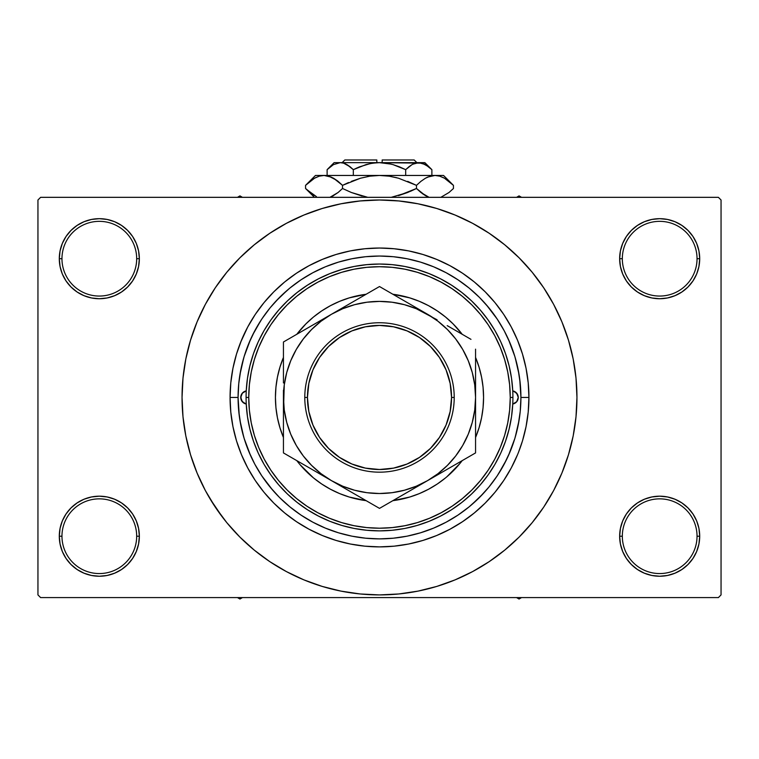 <?xml version="1.0" encoding="UTF-8"?>
<svg xmlns="http://www.w3.org/2000/svg" width="759" height="759" viewBox="0 0 759 759"><rect width="100%" height="100%" fill="white"/><g stroke="black" fill="none" stroke-linecap="round" stroke-linejoin="round"><path stroke-width="1.14" d="M620.426 528.406L619.648 536.215L622.323 536.215A37.362 37.362 0 0 0 659.675 573.567A37.362 37.362 0 0 0 697.037 536.215A37.362 37.362 0 0 0 659.675 498.853A37.362 37.362 0 0 0 622.323 536.215L619.648 536.215L620.426 544.023L622.703 551.527L626.393 558.453L631.374 564.516L637.437 569.497L644.363 573.187L651.867 575.474L659.675 576.242L667.484 575.474L674.998 573.187L681.914 569.497L687.977 564.516L692.958 558.453L696.658 551.527L698.935 544.023L699.703 536.215L697.037 536.215A37.362 37.362 0 0 1 659.675 573.567A37.362 37.362 0 0 1 622.323 536.215A37.362 37.362 0 0 1 659.675 498.853A37.362 37.362 0 0 1 697.037 536.215L699.703 536.215L698.935 528.406L696.658 520.892L692.958 513.976L687.977 507.913L681.914 502.932L674.998 499.232L667.484 496.955L659.675 496.187L651.867 496.955L644.363 499.232L637.437 502.932L631.374 507.913L626.393 513.976L622.703 520.892L620.426 528.406L619.648 536.215L620.426 544.023M619.657 536.215A40.028 40.028 0 0 1 659.675 496.187A40.028 40.028 0 0 1 699.703 536.215L698.935 528.406M60.065 528.406L59.297 536.215L61.963 536.215A37.362 37.362 0 0 0 99.325 573.567A37.362 37.362 0 0 0 136.677 536.215A37.362 37.362 0 0 0 99.325 498.853A37.362 37.362 0 0 0 61.963 536.215L59.297 536.215A40.028 40.028 0 0 1 99.325 496.187A40.028 40.028 0 0 1 139.352 536.215L136.677 536.215A37.362 37.362 0 0 1 99.325 573.567A37.362 37.362 0 0 1 61.963 536.215A37.362 37.362 0 0 1 99.325 498.853A37.362 37.362 0 0 1 136.677 536.215L139.352 536.215L138.574 528.406L136.297 520.892L132.607 513.976L127.626 507.913L121.563 502.932L114.637 499.232L107.133 496.955L99.325 496.187L91.516 496.955L84.002 499.232L77.086 502.932L71.023 507.913L66.042 513.976L62.342 520.892L60.065 528.406L59.297 536.215L60.065 544.023L62.342 551.527L66.042 558.453L71.023 564.516L77.086 569.497L84.002 573.187L91.516 575.474L99.325 576.242L107.133 575.474L114.637 573.187L121.563 569.497L127.626 564.516L132.607 558.453L136.297 551.527L138.574 544.023L139.352 536.215L138.574 528.406M138.574 266.513L139.352 258.705L138.574 250.897L136.297 243.383L132.607 236.466L127.626 230.404L121.563 225.423L114.637 221.723L107.133 219.446L99.325 218.677L91.516 219.446L84.002 221.723L77.086 225.423L71.023 230.404L66.042 236.466L62.342 243.383L60.065 250.897L59.297 258.705L60.065 266.513L62.342 274.018L66.042 280.944L71.023 287.006L77.086 291.987L84.002 295.678L91.516 297.964L99.325 298.733L107.133 297.964L114.637 295.678L121.563 291.987L127.626 287.006L132.607 280.944L136.297 274.018L138.574 266.513L139.352 258.705L136.677 258.705A37.362 37.362 0 0 0 99.325 221.343A37.362 37.362 0 0 0 61.963 258.705L59.297 258.705A40.028 40.028 0 0 1 99.325 218.677A40.028 40.028 0 0 1 139.343 258.705M620.426 250.897L619.648 258.705L622.323 258.705A37.362 37.362 0 0 0 659.675 296.057A37.362 37.362 0 0 0 697.037 258.705A37.362 37.362 0 0 0 659.675 221.343A37.362 37.362 0 0 0 622.323 258.705L619.648 258.705A40.028 40.028 0 0 1 659.675 218.677A40.028 40.028 0 0 1 699.703 258.705L697.037 258.705A37.362 37.362 0 0 1 659.675 296.057A37.362 37.362 0 0 1 622.323 258.705A37.362 37.362 0 0 1 659.675 221.343A37.362 37.362 0 0 1 697.037 258.705L699.703 258.705L698.935 250.897L696.658 243.383L692.958 236.466L687.977 230.404L681.914 225.423L674.998 221.723L667.484 219.446L659.675 218.677L651.867 219.446L644.363 221.723L637.437 225.423L631.374 230.404L626.393 236.466L622.703 243.383L620.426 250.897L619.648 258.705L620.426 266.513L622.703 274.018L626.393 280.944L631.374 287.006L637.437 291.987L644.363 295.678L651.867 297.964L659.675 298.733L667.484 297.964L674.998 295.678L681.914 291.987L687.977 287.006L692.958 280.944L696.658 274.018L698.935 266.513L699.703 258.705L698.935 250.897M60.065 250.897L59.297 258.705L61.963 258.705A37.362 37.362 0 0 1 99.325 221.343A37.362 37.362 0 0 1 136.677 258.705A37.362 37.362 0 0 1 99.325 296.057A37.362 37.362 0 0 1 61.963 258.705A37.362 37.362 0 0 0 99.325 296.057A37.362 37.362 0 0 0 136.677 258.705L139.352 258.705L138.574 250.897M528.928 397.46L520.921 397.46L528.928 397.46L528.207 412.109L528.928 397.46A149.428 149.428 0 0 1 379.5 546.888A149.428 149.428 0 0 1 230.072 397.46A149.428 149.428 0 0 1 379.5 248.032A149.428 149.428 0 0 1 528.928 397.46L528.207 382.811L526.053 368.305L522.496 354.083L517.553 340.279L511.281 327.015L503.748 314.444L495.01 302.661L485.162 291.798L474.299 281.95L462.516 273.212L449.935 265.678L436.681 259.407L422.877 254.464L408.655 250.897L394.149 248.753L379.5 248.032L364.851 248.753L350.345 250.897L336.123 254.464L322.319 259.407L309.065 265.678L296.484 273.212L284.701 281.95L273.838 291.798L263.99 302.661L255.252 314.444L247.719 327.015L240.527 342.546M238.079 397.46L230.072 397.46L230.793 382.811L230.072 397.46L238.079 397.46A141.421 141.421 0 0 1 379.5 256.039A141.421 141.421 0 0 1 520.921 397.46A141.421 141.421 0 0 1 379.5 538.881A141.421 141.421 0 0 1 238.079 397.46L238.762 411.321L240.793 425.049L244.17 438.512L248.838 451.577L254.777 464.128L261.912 476.026L270.176 487.174L279.502 497.458L289.786 506.775L300.934 515.048L312.831 522.183L325.383 528.112L338.448 532.79L351.91 536.167L365.639 538.197L379.5 538.881L393.361 538.197L407.09 536.167L420.552 532.79L433.617 528.112L446.169 522.183L458.066 515.048L469.214 506.775L479.498 497.458L488.824 487.174L497.088 476.026L504.223 464.128L510.162 451.577L514.83 438.512L518.207 425.049L520.238 411.321L520.921 397.46L520.238 383.599L518.207 369.87L514.83 356.407L510.162 343.334L504.223 330.791L497.088 318.884L488.824 307.737L479.498 297.462L469.214 288.135L458.066 279.872L446.169 272.737L433.617 266.798L420.552 262.121L407.09 258.753L393.361 256.713L379.509 256.039L365.639 256.713L351.91 258.753L338.448 262.121L325.383 266.798L312.831 272.737L300.934 279.872L289.786 288.135L279.502 297.462L270.176 307.737L261.912 318.884L254.777 330.791L248.838 343.334L244.17 356.407L240.793 369.87L238.762 383.599L238.079 397.422M365.99 256.684L365.07 256.77M393.93 256.77L393.001 256.684M538.103 515.086L543.681 507.164L553.643 490.542L561.926 473.018L568.453 454.774L573.168 435.979L576.005 416.814L576.954 397.46A197.454 197.454 0 0 1 379.5 594.914A197.454 197.454 0 0 1 182.046 397.46A197.454 197.454 0 0 1 379.5 199.996A197.454 197.454 0 0 1 576.954 397.46L576.005 378.105L573.168 358.931L568.453 340.136L561.926 321.892L553.643 304.378L543.681 287.756L536.158 277.253M471.33 505.01L483.227 493.597M498.17 474.384L506.528 459.622M508.502 455.409L514.896 438.304M515.143 437.488L519.052 420.372M520.921 397.242L519.735 379.168M519.052 374.548L515.143 357.432M514.896 356.616L508.502 339.51M497.344 319.273L486.31 304.767M718.384 597.589L40.616 597.589L37.95 594.914L37.95 199.996L40.616 197.331L718.384 197.331L40.616 197.331L37.95 199.996L37.95 594.914L40.616 597.589L718.384 597.589L721.05 594.914L721.05 199.996L721.05 594.914L718.384 597.589M718.384 197.331L721.05 199.996L718.384 197.331M210.139 498.976L222.842 517.666M220.897 279.834L215.319 287.756L205.357 304.378L197.074 321.892L190.547 340.136L185.832 358.931L182.995 378.105L182.046 397.46L182.995 416.814L185.832 435.979L190.547 454.774L197.074 473.018L205.357 490.542L215.319 507.164L226.865 522.723L239.872 537.078L254.237 550.095L264.483 557.96M254.237 550.095L269.796 561.641L286.418 571.603L303.932 579.885L322.177 586.413L340.981 591.119L360.146 593.965L379.5 594.914L398.854 593.965L418.019 591.119L436.823 586.413L455.068 579.885L472.582 571.603L489.204 561.641L504.763 550.095L519.128 537.078L532.135 522.723L543.681 507.164L550.503 496.187M421.188 590.464L436.823 586.413M497.126 556.062L504.763 550.095M548.861 295.944L543.681 287.756L532.135 272.196L519.128 257.832L504.763 244.825L494.517 236.96M504.763 244.825L489.204 233.279L472.582 223.317L455.068 215.034L436.823 208.497L418.019 203.792L398.854 200.955L379.5 199.996L360.146 200.955L340.981 203.792L322.177 208.497L303.932 215.034L286.418 223.317L269.796 233.279L254.237 244.825L239.872 257.832L226.865 272.196L215.319 287.756L208.497 298.723M337.812 204.446L322.177 208.497M261.874 238.857L254.237 244.825M692.958 236.466L687.977 230.404M681.914 225.423L674.998 221.723L667.484 219.446L659.675 218.677L651.867 219.446M644.363 221.723L637.437 225.423M631.374 230.404L626.393 236.466M698.935 266.513L699.703 258.705A40.028 40.028 0 0 1 659.675 298.733A40.028 40.028 0 0 1 619.648 258.705L620.426 266.513M637.437 291.987L644.363 295.678L651.867 297.964L659.675 298.733L667.484 297.964L674.998 295.678L681.914 291.987M687.977 287.006L692.958 280.944M132.607 236.466L127.626 230.404M121.563 225.423L114.637 221.723L107.133 219.446L99.325 218.677L91.516 219.446M84.002 221.723L77.086 225.423M71.023 230.404L66.042 236.466M139.352 258.705A40.028 40.028 0 0 1 99.325 298.733A40.028 40.028 0 0 1 59.297 258.705L60.065 266.513M77.086 291.987L84.002 295.678L91.516 297.964L99.325 298.733L107.133 297.964L114.637 295.678L121.563 291.987M127.626 287.006L132.607 280.944M121.563 502.932L114.637 499.232L107.133 496.955L99.325 496.187L91.516 496.955L84.002 499.232L77.086 502.932M71.023 507.913L66.042 513.976M138.574 544.023L139.352 536.215A40.028 40.028 0 0 1 99.325 576.242A40.028 40.028 0 0 1 59.297 536.215L60.065 544.023M66.042 558.453L71.023 564.516M77.086 569.497L84.002 573.187L91.516 575.474L99.325 576.242L107.133 575.474M114.637 573.187L121.563 569.497M127.626 564.516L132.607 558.453M681.914 502.932L674.998 499.232L667.484 496.955L659.675 496.187L651.867 496.955L644.363 499.232L637.437 502.932M631.374 507.913L626.393 513.976M626.393 558.453L631.374 564.516M637.437 569.497L644.363 573.187L651.867 575.474L659.675 576.242L667.484 575.474M674.998 573.187L681.914 569.497M687.977 564.516L692.958 558.453M698.935 544.023L699.703 536.215A40.028 40.028 0 0 1 659.675 576.242A40.028 40.028 0 0 1 619.648 536.215M522.439 353.893L521.452 350.8M236.561 441.017L237.548 444.119M528.207 412.109L526.053 426.605L522.496 440.837L518.473 452.373M436.823 208.497L418.019 203.792M322.177 586.413L340.981 591.119M230.793 382.811L232.947 368.305L236.504 354.083L241.447 340.279M517.553 454.641L511.281 467.895L503.748 480.475L495.01 492.259L485.162 503.122L474.299 512.97L462.516 521.699L449.935 529.241L436.681 535.512L422.877 540.455L408.655 544.013L394.149 546.167L379.5 546.888L364.851 546.167L350.345 544.013L336.123 540.455L322.319 535.512L309.065 529.241L296.484 521.699L284.701 512.97L273.838 503.122L263.99 492.259L255.252 480.475L247.719 467.895L241.447 454.641L236.504 440.837L232.947 426.605L230.793 412.109L230.072 397.46M393.01 538.235L393.93 538.14M365.07 538.14L365.999 538.235M287.67 289.91L275.773 301.323M260.83 320.526L252.472 335.288M250.498 339.51L244.104 356.616M243.857 357.432L239.948 374.548M238.079 397.678L239.265 415.752M239.948 420.372L243.857 437.488M244.104 438.304L250.498 455.409M261.656 475.646L272.69 490.153M246.248 404.025A6.67 6.67 0 0 1 240.745 397.46L242.301 393.171L246.248 390.894L247.472 378.267L249.891 365.819L253.478 353.656L258.212 341.882L264.028 330.62L270.897 319.956L278.752 309.995L287.509 300.82L297.101 292.528L307.442 285.175L318.429 278.838L329.966 273.572L341.948 269.436L354.273 266.447L366.834 264.644L379.5 264.037L392.166 264.644L404.727 266.447L417.052 269.436L429.034 273.572L440.571 278.838L451.558 285.175L461.899 292.528L471.491 300.82L480.248 309.995L488.103 319.956L494.972 330.62L500.788 341.882L505.522 353.656L509.109 365.819L511.528 378.267L512.752 390.894L516.699 393.171L518.255 397.46A6.67 6.67 0 0 1 512.752 404.025L511.528 416.653L509.109 429.101L505.522 441.264L500.788 453.028L494.972 464.299L488.103 474.963L480.248 484.925L471.491 494.09L461.899 502.392L451.558 509.744L440.571 516.073L429.034 521.338L417.052 525.484L404.727 528.473L392.166 530.275L379.5 530.873L366.834 530.275L354.273 528.473L341.948 525.484L329.966 521.338L318.429 516.073L307.442 509.744L297.101 502.392L287.509 494.09L278.752 484.925L270.897 474.963L264.028 464.299L258.212 453.028L253.478 441.264L249.891 429.101L247.472 416.653L246.248 404.025L242.301 401.739L240.745 397.46A6.67 6.67 0 0 1 246.248 390.894M283.439 437.488L279.919 427.668L277.433 417.763L275.934 407.659L275.432 397.46A104.068 104.068 0 0 0 283.439 437.488A104.068 104.068 0 0 1 275.432 397.46L275.934 387.261L277.433 377.157L279.919 367.252L283.439 357.432A104.068 104.068 0 0 0 275.432 397.422M296.807 460.637A104.068 104.068 0 0 0 299.055 463.474L296.807 460.637A104.068 104.068 0 0 0 366.132 500.665L349.292 497.041L339.671 493.606L330.44 489.232L321.683 483.986L313.476 477.904A104.068 104.068 0 0 0 366.132 500.665M392.868 500.665A104.068 104.068 0 0 0 445.524 477.904L437.317 483.986L428.56 489.232L419.329 493.606L409.708 497.041L392.868 500.665A104.068 104.068 0 0 0 462.193 460.637L459.945 463.474A104.068 104.068 0 0 0 462.193 460.637M475.561 437.488A104.068 104.068 0 0 0 483.568 397.498A104.068 104.068 0 0 1 475.561 437.488L479.081 427.668L481.567 417.763L483.066 407.659L483.568 397.46L483.066 387.261L481.567 377.157L479.081 367.252L475.561 357.432A104.068 104.068 0 0 1 483.568 397.46M246.087 397.46L248.753 397.46A130.747 130.747 0 0 1 379.5 266.713A130.747 130.747 0 0 1 510.247 397.46L512.913 397.46A133.413 133.413 0 0 0 379.5 264.037A133.413 133.413 0 0 0 246.087 397.46A133.413 133.413 0 0 1 379.5 264.037A133.413 133.413 0 0 1 512.913 397.46A133.413 133.413 0 0 1 379.5 530.873A133.413 133.413 0 0 1 246.087 397.46A133.413 133.413 0 0 0 379.5 530.873A133.413 133.413 0 0 0 512.913 397.46L510.247 397.46L509.621 384.642L507.733 371.948L504.621 359.5L500.295 347.423L494.811 335.82L488.217 324.814L480.57 314.511L471.956 305.004L462.449 296.389L452.136 288.743L441.131 282.149L429.537 276.665L417.45 272.339L405.012 269.217L392.318 267.339L379.5 266.713L366.682 267.339L353.988 269.217L341.55 272.339L329.463 276.665L317.869 282.149L306.864 288.743L296.551 296.389L287.044 305.004L278.43 314.511L270.783 324.814L264.189 335.82L258.705 347.423L254.379 359.5L251.267 371.948L249.379 384.642L248.753 397.46L249.379 410.277L251.267 422.962L254.379 435.41L258.705 447.497L264.189 459.091L270.783 470.096L278.43 480.409L287.044 489.916L296.551 498.53L306.864 506.177L317.869 512.771L329.463 518.255L341.55 522.581L353.988 525.693L366.682 527.581L379.5 528.207L392.318 527.581L405.012 525.693L417.45 522.581L429.537 518.255L441.131 512.771L452.136 506.177L462.449 498.53L471.956 489.916L480.57 480.409L488.217 470.096L494.811 459.091L500.295 447.497L504.621 435.41L507.733 422.962L509.621 410.277L510.247 397.46A130.747 130.747 0 0 1 379.5 528.207A130.747 130.747 0 0 1 248.753 397.46L246.087 397.46M512.752 390.894A6.67 6.67 0 0 1 518.255 397.46L516.699 401.739L512.752 404.025M514.83 356.407L510.162 343.334M338.448 262.121L336.408 262.756M335.658 263.003L333.827 263.61M327.603 265.906L325.383 266.798M244.17 438.512L248.838 451.577M420.552 532.79L422.592 532.154M423.342 531.917L425.173 531.3M431.397 529.014L433.617 528.112M299.055 331.436A104.068 104.068 0 0 0 296.807 334.283L305.915 323.875L313.476 317.015L321.683 310.934L330.44 305.678L339.671 301.314L349.292 297.87L366.132 294.255A104.068 104.068 0 0 0 313.476 317.015L312.177 318.106M445.524 317.015A104.068 104.068 0 0 0 392.868 294.255L409.708 297.87L419.329 301.314L428.56 305.678L437.317 310.934L445.524 317.015L453.085 323.875L462.193 334.283A104.068 104.068 0 0 0 459.945 331.436L458.853 330.127M459.945 463.474L446.823 476.813M313.476 477.904L300.147 464.783M453.085 323.875L452.269 323.059M305.915 323.875L305.109 324.691M305.915 471.045L306.731 471.851M453.085 471.045L453.891 470.229M455.685 455.969L462.696 445.486L468.246 434.214L472.288 422.317L474.745 409.964M379.453 493.521L392.042 492.695L404.367 490.248L416.245 486.215M394.111 492.401L390.79 492.857M342.755 486.215L354.633 490.248L366.995 492.705L379.547 493.521M284.255 409.964L286.712 422.317L290.744 434.205L296.304 445.486L303.287 455.941L311.579 465.381L321.019 473.673L331.474 480.646L342.736 486.206M284.559 412.071L284.103 408.75M303.315 338.95L296.304 349.425L290.754 360.696L286.712 372.593L284.255 384.955M379.547 301.399L366.958 302.215L354.633 304.672L342.755 308.704L331.474 314.264L321.019 321.247L311.579 329.529L303.287 338.979L296.304 349.425M364.889 302.518L368.21 302.063M437.089 319.786L416.264 308.714L404.367 304.672L392.042 302.215L379.453 301.399M474.745 384.955L472.288 372.593L468.256 360.715L462.696 349.425L455.713 338.979L447.421 329.529L437.981 321.247L427.526 314.264L379.5 286.532L283.439 341.996L283.439 368.94L283.439 355.212M474.441 382.84L474.897 386.17M483.568 397.422A104.068 104.068 0 0 0 475.561 357.432M275.432 397.46A104.068 104.068 0 0 1 283.439 357.432M296.807 334.283A104.068 104.068 0 0 1 366.132 294.255M392.868 294.255A104.068 104.068 0 0 1 462.193 334.283M512.799 404.016L516.3 402.175L517.818 399.832M516.3 402.175L517.135 401.16M517.742 400.012L518.255 397.46L517.742 394.908L515.048 391.758M517.135 393.75L516.3 392.745M515.295 391.91L512.799 390.904M246.201 390.904L242.7 392.745L240.878 396.16L241.258 400.012L243.952 403.162M241.865 401.16L242.7 402.175M243.705 403.001L246.201 404.016M242.7 392.745L241.865 393.75M516.556 597.589L519.052 599.022L521.547 597.589L519.052 599.022L516.556 597.589M239.948 599.022L242.444 597.589L239.948 599.022L239.948 597.589L239.948 599.022L237.453 597.589L239.948 599.022M519.052 195.888L516.556 197.331L519.052 195.888L519.052 197.331L519.052 195.888L521.547 197.331L519.052 195.888M242.444 197.331L239.948 195.888L237.453 197.331L239.948 195.888L242.444 197.331M454.214 397.46L451.548 397.46A72.048 72.048 0 0 1 379.5 469.508A72.048 72.048 0 0 1 307.452 397.46L304.786 397.46A74.714 74.714 0 0 0 379.5 472.174A74.714 74.714 0 0 0 454.214 397.46A74.714 74.714 0 0 1 379.5 472.174A74.714 74.714 0 0 1 304.786 397.46A74.714 74.714 0 0 1 379.5 322.746A74.714 74.714 0 0 1 454.214 397.46A74.714 74.714 0 0 0 379.5 322.746A74.714 74.714 0 0 0 304.786 397.46L307.452 397.46L308.837 411.511L312.936 425.031L319.596 437.488L328.552 448.398L339.472 457.364L351.929 464.024L365.449 468.123L379.5 469.508L393.551 468.123L407.071 464.024L419.528 457.364L430.448 448.398L439.404 437.488L446.064 425.031L450.163 411.511L451.548 397.46L450.163 383.399L446.064 369.889L439.404 357.432L430.448 346.512L419.528 337.556L407.071 330.896L393.551 326.797L379.5 325.412L365.449 326.797L351.929 330.896L339.472 337.556L328.552 346.512L319.596 357.432L312.936 369.889L308.837 383.399L307.452 397.46A72.048 72.048 0 0 1 379.5 325.412A72.048 72.048 0 0 1 451.548 397.46L454.214 397.46M319.055 321.437L283.439 341.996L283.439 374.434M283.439 370.961L283.439 375.098M341.977 308.201L331.465 314.264A96.061 96.061 0 0 0 283.439 397.46L283.439 397.507M368.001 293.173L331.474 314.264A96.061 96.061 0 0 1 427.526 314.264L379.5 286.532L356.284 299.938M374.918 289.179L368.058 293.145M415.116 307.101L407.858 302.907M464.091 335.374L452.345 328.6M470.978 339.349L464.119 335.393M475.561 374.415L475.561 355.212M475.561 382.934L475.561 374.007M475.561 382.991L475.561 397.46L475.561 390.154L475.561 397.46L474.736 384.917M475.561 407.839L475.561 401.577M475.561 420.486L475.561 397.46A96.061 96.061 0 0 1 427.535 480.646L433.863 476.994L427.535 480.646M447.203 469.29L475.561 452.914L475.561 419.822M390.97 501.756L427.526 480.646L437.981 473.673L447.421 465.381L455.713 455.941L462.696 445.486M383.902 505.836L427.526 480.646A96.061 96.061 0 0 1 331.474 480.646L379.5 508.378L402.716 494.982M343.884 487.819L379.5 508.378L390.942 501.775M283.439 420.201L283.439 452.914L331.465 480.646A96.061 96.061 0 0 1 283.439 397.46L284.264 409.993M283.439 411.985L283.439 420.922M320.64 474.394L351.142 492.012M294.909 459.546L331.474 480.646M288.022 455.561L306.655 466.32M283.439 368.846L283.439 356.189M283.439 382.934L283.439 374.709M331.474 314.264L318.846 321.55M306.655 328.6L296.399 334.51L306.712 328.562M288.022 339.349L294.881 335.393L288.022 339.349M427.535 314.264L417.023 308.201L427.535 314.264A96.061 96.061 0 0 1 475.561 397.46L475.561 382.963M392.46 294.018L402.678 299.919L392.46 294.018M384.082 289.179L390.942 293.145L384.082 289.179M475.561 370.961L475.561 374.709M438.36 474.394L433.863 476.994L438.36 474.394M462.611 460.4L452.345 466.32L462.611 460.4M470.978 455.561L464.119 459.527L470.978 455.561M475.561 439.708L475.561 438.721M475.561 411.985L475.561 420.201M366.55 500.902L356.284 494.982L366.55 500.902M375.098 505.836L368.058 501.775L375.098 505.836M284.264 384.917L283.439 411.957L283.439 401.577M475.561 397.507L474.736 409.993M283.439 404.727L283.439 399.462M283.439 425.979L283.439 420.495M283.439 445.116L283.439 439.736M311.797 469.29L306.712 466.358M407.858 492.012L402.773 494.944M447.203 325.63L452.288 328.562M475.561 349.168L475.561 355.184M351.142 302.907L356.132 300.023M311.797 325.63L318.846 321.56M283.439 368.94L283.439 382.963M416.264 486.206L427.526 480.646L475.561 452.914L475.561 397.46M283.439 411.957L283.439 390.192M283.439 439.708L283.439 426.017L283.439 452.914L294.881 459.527M475.561 425.979L475.561 411.89M414.907 487.933L439.964 473.474M319.596 437.488L328.552 448.398M419.528 457.364L430.448 448.398M439.404 357.432L430.448 346.512M339.472 337.556L328.552 346.512M344.814 159.978L376.834 159.978L344.814 159.978L342.138 162.644L344.814 159.978M376.834 162.644L376.834 159.978L376.834 162.644M327.812 168.982L327.12 169.655L327.12 175.452L327.12 169.655L333.448 164.618L340.212 162.644L343.599 163.147L350.184 166.828L346.977 164.618L353.314 169.655L353.314 175.452L353.314 169.655L350.193 166.838L353.314 169.655L366.009 164.608L372.688 163.147L379.5 162.644L386.312 163.147L392.991 164.608L405.685 169.655L399.462 166.838L405.685 169.655L405.685 175.452L405.685 169.655L412.023 164.618L415.344 163.166L418.788 162.644L422.175 163.147L428.75 166.828L431.88 169.655L431.88 175.452L431.88 169.655L431.226 169.02M412.744 164.219L418.788 162.644L424.86 162.644L415.372 163.157M412.061 164.599L408.807 166.838L412.023 164.618M370.458 163.536L359.548 166.838L353.314 169.655L350.193 166.838L353.314 169.655L366.037 164.599L372.688 163.147L379.5 162.644L418.788 162.644L425.505 164.599L431.88 169.655L424.86 162.644M376.834 162.72L370.468 163.536M422.175 163.147L379.5 162.644L391.17 164.124M389.822 163.802L382.166 162.72M334.14 162.644L340.212 162.644L334.14 162.644L327.12 169.655L333.448 164.618L340.212 162.644L379.5 162.644L340.212 162.644L336.797 163.157L340.212 162.644L343.599 163.147L350.193 166.838L345.582 163.897M343.656 163.166L345.506 163.859M306.446 184.484L305.554 185.357L305.554 188.488L305.554 185.357L309.957 181.373L314.492 178.242L319.178 176.183L324.036 175.452L315.459 175.452L443.541 175.452L434.964 175.452L439.746 176.164L444.451 178.204L449.034 181.363L453.446 185.357L453.446 188.488L449.043 192.473L440.827 197.331L449.043 192.473L453.446 188.488L453.446 185.357L452.497 184.428M427.459 196.666L420.884 192.482L416.473 188.488L416.473 185.357L420.875 181.373L425.41 178.242L430.106 176.183L434.964 175.452L430.135 176.173L434.964 175.452L430.135 176.173L425.429 178.223L420.875 181.373L425.41 178.242M439.822 176.183L444.451 178.204L453.446 185.357L443.541 175.452M427.744 177.056L425.467 178.204M410.467 191.306L416.473 188.488L425.438 195.623L422.165 193.469M391.236 197.331L407.678 192.473L391.236 197.331M348.533 182.54L342.527 185.357L360.487 178.213L351.332 181.373L360.487 178.213L369.832 176.173L360.459 178.223L369.88 176.173L379.5 175.452L389.168 176.173L398.513 178.213L416.473 185.357L407.678 181.373L416.473 185.357L416.473 188.488L398.513 195.632L407.668 192.482L391.246 197.331M367.764 197.331L351.332 192.482L342.527 188.488L342.527 185.357L338.125 181.373L342.527 185.357L342.527 188.488L351.322 192.473L342.527 188.488L338.125 192.473L329.909 197.331L338.125 192.473L332.565 196.173M338.116 192.482L342.527 188.488L351.322 192.473M427.678 177.084L434.964 175.452L439.746 176.164L434.964 175.452L379.5 175.452L369.88 176.173L379.5 175.452L324.036 175.452L328.827 176.164L336.835 180.376M331.541 177.179L324.036 175.452L319.216 176.173M316.408 196.609L306.503 189.427M342.527 185.357L360.487 178.213L342.527 185.357L333.543 178.213L337.812 181.116M315.459 175.452L305.554 185.357L314.492 178.242L319.178 176.183L324.036 175.452L328.827 176.164L333.533 178.204M309.966 181.363L305.554 185.357M314.549 178.204L316.408 177.245L314.549 178.204M319.178 176.183L324.036 175.452L319.254 176.164L324.036 175.452L328.827 176.164M369.832 176.173L367.555 176.553L369.832 176.173M389.12 176.173L379.5 175.452L389.168 176.173L396.853 177.758M420.875 181.373L416.473 185.357L398.513 178.213L416.473 185.357L421.188 181.116M452.127 184.076L449.195 181.486M367.555 197.293L351.332 192.482L342.527 188.488L338.125 192.473M314.349 195.528L305.554 188.488L314.387 197.331M306.845 189.75L309.957 192.473M331.617 196.628L333.533 195.642M351.332 192.482L362.147 196.088M429.091 197.331L420.884 192.482L416.473 188.488L425.41 195.613M452.554 189.37L453.446 188.488M416.473 188.488L407.678 192.473L416.473 188.488L420.875 192.473M359.548 166.838L356.009 168.365M399.462 166.838L405.685 169.655L409.035 166.657L405.685 169.655L392.963 164.599L399.452 166.838M430.97 168.773L429.262 167.246M382.166 159.978L414.186 159.978L382.166 159.978L382.166 162.644L382.166 159.978M413.627 163.802L415.344 163.166M331.322 196.761L329.909 197.331M442.592 177.245L444.603 178.289M389.168 176.173L391.445 176.553M379.5 175.452L380.031 175.452M310.099 192.596L309.245 191.894M427.383 196.628L425.467 195.642M336.778 163.166L340.212 162.644L343.628 163.157M340.212 162.644L336.825 163.147M424.205 163.925L428.75 166.828M414.186 159.978L416.862 162.644"/></g></svg>
